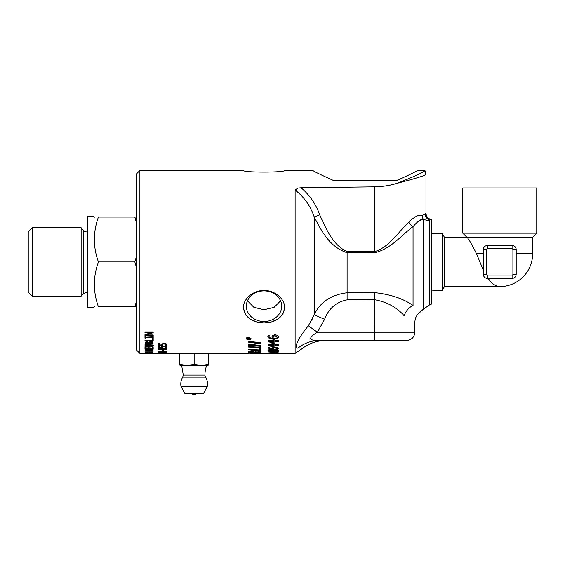 <?xml version="1.0" encoding="UTF-8"?>
<svg xmlns="http://www.w3.org/2000/svg" width="565" height="565" viewBox="0 0 565 565"><rect width="100%" height="100%" fill="white"/><g stroke="black" fill="none" stroke-linecap="round" stroke-linejoin="round"><path stroke-width="0.85" d="M273.319 353.4L249.673 353.33M397.011 183.335C415.452 178.512 425.106 175.546 425.968 174.458C424.894 175.63 415.24 178.589 397.011 183.335C414.929 176.287 424.237 172.007 424.951 170.489C424.223 172.014 414.915 176.294 397.011 183.335C389.921 185.504 382.477 186.676 374.68 186.846L301.089 187.757L297.804 188.103L295.121 190.094L295.121 353.408L273.319 353.379M301.089 187.757L301.089 187.757C309.726 195.137 315.941 204.17 319.726 214.848L314.189 216.925C321.655 231.396 329.868 247.195 347.101 252.696L347.101 251.559C332.771 245.358 325.941 228.387 319.726 214.848M248.388 353.323L139.887 353.408L139.887 170.489L243.388 170.489C243.12 172.622 284.93 172.622 284.661 170.489L312.939 170.489M162.127 346.352L166.089 346.303L166.901 347.065L166.428 347.828L165.263 347.828L165.948 347.058L164.104 346.458L162.918 346.635L162.741 347.708L158.504 347.708L158.504 346.041L159.471 346.041L159.471 347.334L161.661 347.334L162.127 346.352M158.334 349.05L162.614 348.21C165.919 348.301 167.346 348.577 166.901 349.05C165.919 349.721 164.493 349.982 162.621 349.813C159.259 349.742 157.833 349.488 158.334 349.05M144.965 331.938L153.186 331.938L153.186 332.721L146.102 334.967L153.186 334.967L153.186 335.582L144.965 335.582L144.965 334.649L151.477 332.594L144.965 332.594L144.965 331.938M152.218 338.477L153.186 338.477L153.186 340.978L144.965 340.978L144.965 340.42L152.218 340.42L152.218 338.477M152.599 345.123L153.362 346.013L152.599 346.846L144.965 347.136L144.965 346.733L151.759 346.599L152.43 346.013L151.759 345.399L144.965 345.25L144.965 344.791L152.599 345.123M153.186 353.019L144.965 353.344L153.186 353.019M149.612 352.475L153.186 352.016L149.916 352.624L153.186 352.899L144.965 352.899L145.403 352.362L149.612 352.475M145.622 350.018L149.082 349.558L152.529 350.025L153.186 351.197L144.965 351.197L145.622 350.018M153.186 347.531L153.186 349.205L144.965 349.205L144.965 347.531L145.94 347.531L145.94 348.873L148.192 348.873L148.192 347.623L149.167 347.623L149.167 348.873L152.218 348.873L152.218 347.531L153.186 347.531M148.616 342.27L150.664 341.521L152.522 341.938L153.186 344.12L144.965 344.12L145.304 342.122L146.822 341.712L148.616 342.27M152.352 336.373L153.186 336.373L153.186 338.181L152.352 338.181L152.352 337.595L145.805 337.595L145.805 338.181L144.965 338.181L144.965 336.373L145.805 336.373L145.805 336.973L152.352 336.641M158.334 353.224L166.901 353.224L158.334 353.224M163.017 352.228L166.724 352.376L163.899 352.532L163.899 352.963L158.504 352.525L163.017 352.228M158.334 351.628L162.614 351.077C165.919 351.133 167.346 351.317 166.901 351.628L162.621 352.108L158.334 351.628M162.628 350.074L163.624 350.074L163.624 350.858L162.628 350.858L162.628 350.074M162.127 343.788L166.089 343.732L166.901 344.615L166.428 345.512L165.263 345.512L165.948 344.608L164.104 343.908L162.918 344.113L162.741 345.377L158.504 345.377L158.504 343.428L159.471 343.428L159.471 344.933L161.661 344.933L162.127 343.788M397.047 180.355C409.929 174.578 416.695 171.294 417.344 170.489C416.695 171.294 409.929 174.578 397.047 180.355L333.237 180.355C320.355 174.578 313.589 171.294 312.939 170.489C313.589 171.294 320.355 174.578 333.237 180.355M264.024 290.516C274.413 290.226 284.788 298.482 284.661 307.678C283.037 317.459 276.165 322.53 264.024 322.905C251.884 322.53 245.005 317.459 243.388 307.678C243.254 298.482 253.636 290.226 264.024 290.516M243.388 307.678L245.132 314.02L249.885 318.95L256.489 321.909L264.024 322.905L271.56 321.909L278.157 318.95L282.91 314.02L284.654 308.087M248.77 337.008L250.994 338.506C251.135 339.233 250.401 339.699 248.77 339.911C247.117 339.671 246.375 339.205 246.552 338.506C246.234 337.877 246.976 337.383 248.77 337.008M274.858 345.335L274.858 347.235L273.411 347.235L268.114 345.314L268.114 344.728L273.75 344.728L273.75 344.142L274.858 344.142L274.858 344.728L278.39 344.728L278.39 345.335L274.858 345.335L278.39 345.25M274.858 343.838L273.411 343.838L268.114 341.38L268.114 340.646L273.75 340.646L273.75 339.911L274.858 339.911L274.858 340.646L278.39 340.646L278.39 341.415L274.858 341.415L274.858 343.838M273.524 349.375L268.248 349.121L268.248 347.68L269.456 347.68L269.456 348.859L272.217 349.001L271.574 348.471C271.758 347.892 272.867 347.581 274.908 347.531C276.991 347.539 278.213 347.885 278.566 348.563C278.757 348.993 277.803 349.283 275.699 349.431L275.586 349.092L277.528 348.563L275 347.934C273.283 348.04 272.507 348.252 272.683 348.57L273.524 349.375L268.248 349.036M278.566 350.554L276.01 351.133L277.528 350.554L273.813 350.025L274.908 350.554C275.127 350.886 274.004 351.084 271.539 351.162C269.244 351.126 268.085 350.914 268.071 350.526C267.245 350.166 271.532 349.573 273.029 349.728C277.005 349.813 278.856 350.088 278.566 350.554M268.071 351.939L273.319 351.395L278.566 351.939C277.768 352.157 279.64 352.313 273.319 352.391L268.071 351.939M269.152 353.076L278.566 353.217L269.152 353.076M275.303 352.906L274.032 352.906L274.032 352.518L275.303 352.518L275.303 352.906M260.719 345.759L260.719 346.324L248.388 345.413L248.388 344.805L258.855 343.075L248.388 342.157L248.388 341.422L260.719 342.595L260.719 343.294L250.274 345.01L260.719 345.759M260.719 347.355L260.719 347.856L248.388 347.058L248.388 346.514L260.719 347.355M258.488 352.821L248.388 352.348L260.931 353.033L248.388 353.21L259.568 353.04L248.388 352.461M260.719 348.344L260.719 350.385L248.388 349.806L248.388 349.403L259.321 349.954L259.321 348.259L260.719 348.344M248.586 350.971L256.821 350.611C259.342 350.681 260.642 350.95 260.719 351.43L260.719 352.32L248.388 351.967L248.586 350.971M269.583 338.612C268.17 337.623 267.619 336.832 267.923 336.231L268.064 335.377L269.385 335.377L269.117 336.359C268.665 337.263 269.809 337.948 272.542 338.421L271.829 336.973L272.436 335.546L275.056 334.706L277.641 335.433L278.609 337.079L277.676 338.605L273.877 339.332L269.583 338.612L267.923 336.126M280.572 300.827L274.145 307.36L264.024 309.726L253.904 307.36L247.47 300.827M162.565 347.327L161.661 347.327L161.611 346.684M159.471 347.327L158.504 347.327M165.948 347.058L165.446 346.232L164.104 346.077L162.918 346.253L162.543 347.129M166.901 346.684L166.428 347.44L165.75 347.44M162.918 346.253L162.918 346.635M165.446 346.232L165.446 346.613M166.428 347.44L166.428 347.828M160.1 348.287L159.252 349.05L162.621 349.495L165.983 349.05L165.121 348.28M165.983 349.05L162.614 348.577L159.252 349.05M159.401 349.248L158.405 348.852M166.83 348.852L165.842 349.241M151.477 332.594L144.965 332.277M153.186 334.967L144.965 335.25M153.186 332.404L146.102 334.967M153.186 340.624L144.965 340.42M152.43 346.013L151.759 345.024L144.965 344.791M153.362 345.632L152.599 346.465L144.965 346.733M148.701 353.386L145.911 353.386M149.188 353.393L148.701 353.4L149.188 353.4M148.581 352.461L145.911 352.645L149.005 352.779L148.581 352.278M145.911 352.278L145.911 352.645M149.916 352.489L149.005 352.489M145.911 352.489L145.05 352.489M146.561 349.756L145.911 350.95L152.246 350.95L151.681 349.784M151.695 349.784L151.695 350.187L146.406 350.208L145.911 350.752M146.406 349.813L146.406 350.208M152.246 350.752L151.695 350.187M153.186 350.794L152.246 350.794M145.911 350.794L144.965 350.794M153.186 348.817L152.218 348.817M149.167 348.817L148.192 348.817M145.94 348.817L144.965 348.817M148.305 343.068L148.03 342.115L146.116 342.1L145.904 343.633L148.305 343.633L148.03 342.482L146.116 342.461M146.116 342.1L145.904 343.16M152.253 343.23L151.907 341.995L150.714 341.712L149.428 342.03L149.216 343.633L152.253 343.633L151.907 342.362L149.428 342.397M151.907 341.995L151.907 342.362M149.428 342.03L149.216 343.068M153.186 343.746L144.965 343.746M145.805 337.835L144.965 337.835M152.352 337.595L145.805 337.595M153.186 337.835L152.352 337.835M165.983 353.224L159.252 353.224L165.983 353.09M163.017 352.376L159.803 352.532L163.017 352.532M163.899 352.553L163.017 352.553M165.983 351.628L159.252 351.628L165.1 351.861L165.983 351.232M159.252 351.239L159.252 351.628M159.252 351.578L158.532 351.423M166.703 351.416L165.983 351.578M163.624 350.455L162.628 350.455M161.661 344.933L161.611 344.247M162.586 344.996L158.504 344.996M165.948 344.608L165.446 343.725L164.104 343.541L162.918 343.746L162.543 344.692M166.901 344.24L166.428 345.137L165.686 345.137M162.918 343.746L162.918 344.113M165.446 343.725L165.446 344.092M166.428 345.137L166.428 345.512M94.016 261.948L94.016 216.324L87.441 216.324L87.441 307.572L94.016 307.572L94.016 261.948M28.25 231.812L28.25 292.084L32.36 296.194L32.36 227.702L28.25 231.812M136.603 223.048L134.816 217.059L136.603 217.059L98.43 217.059C93.027 217.059 93.027 217.059 98.43 217.059C93.027 217.059 93.027 217.059 98.43 217.059C93.027 232.024 93.027 246.983 98.43 261.948C93.027 276.906 93.027 291.872 98.43 306.83C93.027 306.83 93.027 306.83 98.43 306.83C93.027 306.83 93.027 306.83 98.43 306.83L134.816 306.83L136.603 300.848M136.603 267.93L134.816 261.948L136.603 255.966M134.816 306.83L136.603 306.83L134.816 306.83M98.43 261.948L134.816 261.948M87.441 291.978L83.21 293.715L81.134 296.194L81.134 227.702L32.36 227.702M83.21 293.715L83.21 230.181A4.93 4.93 0 0 0 87.441 231.918M272.542 338.421L271.829 336.874M269.385 335.32L269.117 336.359M278.609 336.98L277.676 338.506L273.877 339.233L269.583 338.513M273.326 336.154L272.966 337.185L273.538 338.421L276.899 337.948L277.486 337.072L275.12 335.652L273.326 336.154L272.966 337.185M277.486 337.072L275.12 335.751L273.326 336.26M250.013 337.771L248.847 338.435L248.847 338.831L250.013 338.958L247.47 338.958L247.753 337.948L248.833 338.273L250.013 337.771L248.847 338.534M250.013 338.831L247.47 339.049L247.47 338.308M247.964 338.04L247.823 338.831L248.501 338.831L248.416 338.082L247.901 338.075M248.501 338.343L247.964 338.138M260.719 352.242L248.388 351.889M253.664 351.804L253.148 350.95L251.411 350.787L249.794 351.239L249.794 351.677M259.321 351.981L259.257 351.296L256.828 350.865L255.062 351.345L255.062 351.847M249.794 351.324L249.794 351.762L253.664 351.889L253.148 351.035L249.794 351.239M255.062 351.43L255.062 351.931L259.321 352.059L259.257 351.381L256.828 350.95L255.062 351.345M260.719 350.3L248.388 349.721M254.709 353.189L248.388 353.111M260.91 352.998L258.269 353.203M259.568 353.04L258.488 352.737M260.719 347.772L248.388 346.974M260.719 346.232L248.388 345.321M250.274 345.01L260.719 343.202M258.855 343.075L248.388 342.065M275.303 352.821L274.032 352.821M277.528 353.217L269.117 353.217M278.474 353.174L277.471 353.238M269.152 353.238L268.156 353.174M278.566 351.854L273.319 352.306L268.071 351.854M277.528 351.931L273.319 351.529L269.117 351.946L277.528 351.931L269.117 351.946M273.792 350.498L271.475 349.975L269.117 350.491L271.581 350.914L273.792 350.498L271.475 350.06L269.117 350.491M278.566 350.47L276.01 351.049M277.528 350.554L273.559 350.025M274.908 350.47C274.901 350.837 273.778 351.042 271.539 351.077C268.869 350.978 267.711 350.759 268.071 350.441M278.566 348.471C278.778 348.902 277.818 349.191 275.699 349.347L275.614 349.092M272.217 349.001L271.574 348.386M277.528 348.563L275 347.849L272.683 348.57M274.858 343.746L273.411 343.746L268.114 341.288M278.39 341.324L274.858 341.415M269.738 341.415L273.75 343.287L273.75 341.324L269.738 341.324L273.75 341.415M274.858 347.15L273.411 347.15L268.114 345.222M273.75 345.335L269.738 345.25L273.75 346.811L273.75 345.335L269.738 345.335M246.898 338.506L248.77 339.699C250.274 339.424 250.902 339.021 250.641 338.506L248.77 337.15L246.898 338.506L248.77 337.15M250.994 338.407L248.77 339.812L246.552 338.407M250.641 338.506L248.77 337.249M431.526 290.135L442.211 290.466L442.211 233.43L431.526 233.762L431.526 304.09L431.526 219.806A13.15 13.15 0 0 0 430.212 219.227L429.555 220.046A6.575 6.385 48.7 0 1 425.085 213.93L422.253 215.364C418.806 214.432 414.307 216.72 408.756 222.222C398.989 231.064 389.447 247.223 374.68 251.602L347.101 251.559M487.425 278.39L512.088 278.39A4.11 4.11 0 0 0 516.198 274.279L516.198 249.617A4.11 4.11 0 0 0 512.088 245.507L487.425 245.507A4.11 4.11 0 0 0 483.315 249.617L483.315 274.279A4.11 4.11 0 0 0 487.425 278.39L487.425 275.099A0.819 0.819 0 0 1 486.606 274.279L483.315 274.279L483.315 249.617L486.606 249.617A0.819 0.819 0 0 1 487.425 248.798L487.425 245.507M487.425 248.798L512.088 248.798A0.819 0.819 0 0 1 512.907 249.617L516.198 249.617L516.198 274.279L512.907 274.279A0.819 0.819 0 0 1 512.088 275.099L487.425 275.099M515.902 275.819L515.732 276.179L515.902 275.819M515.485 276.596L514.863 277.316L515.485 276.596M488.132 278.39C491.847 283.729 495.724 286.469 499.757 286.61A32.883 32.883 0 0 0 532.64 253.727L532.64 237.286L466.874 237.286C468.201 238.091 471.415 243.572 476.507 253.727L483.315 270.169M442.211 233.43L444.436 237.286L444.436 286.61L442.211 290.466M532.64 237.286L536.75 233.176L536.75 187.961L462.763 187.961L462.763 233.176L466.874 237.286L444.436 237.286M536.75 233.176L462.763 233.176M246.347 306.195A17.677 15.304 0 0 1 264.024 290.89A17.677 15.304 0 0 1 281.702 306.195A17.677 15.304 0 0 1 264.024 321.506A17.677 15.304 0 0 1 246.347 306.195M139.887 353.408L136.603 350.116L136.603 173.78L139.887 170.489M295.121 190.094A22.303 18.483 -143 0 1 295.926 190.68L297.804 188.103M295.926 190.68C304.478 197.503 310.559 206.246 314.189 216.925L314.189 314.762L308.349 325.772C297.529 339.028 293.609 348.33 297.974 348.16C303.024 349.163 303.024 349.163 297.974 348.16A39.049 35.998 -90 0 1 319.437 340.455C311.88 340.709 305.234 339.692 317.368 332.234L324.578 319.331L314.189 314.762C320.228 302.035 331.196 294.704 347.101 292.776L347.101 299.874L374.489 299.718C386.912 301.95 396.8 307.304 404.152 315.779A12.331 8.214 125.5 0 1 413.05 305.531C403.495 298.694 390.641 294.386 374.489 292.599L347.101 292.776L347.101 252.696L374.68 252.746C391.312 248.847 402.054 234.489 413.05 226.65C417.217 221.763 420.593 219.22 423.178 219.029L419.011 220.873M311.583 320.369L312.113 319.345M316.054 340.363L406.659 340.455C411.652 339.968 414.392 337.227 414.88 332.234L317.368 332.234L308.349 325.772M413.05 305.531C422.507 314.394 422.507 314.394 413.05 305.531L413.05 226.65A6.575 3.581 46 0 1 408.756 222.222M404.152 315.779C418.248 324.988 418.248 324.988 404.152 315.779C418.248 324.988 418.248 324.988 404.152 315.779M374.489 292.599L374.348 340.455L325.963 340.455C316.979 340.561 308.907 343.386 301.745 348.923L295.121 353.408M321.64 340.455L319.437 340.455M423.178 219.036L423.178 309.33L429.555 304.902L429.555 220.046C428.164 220.724 426.038 220.385 423.178 219.029A6.575 6.081 103.5 0 1 422.253 215.364L422.288 215.371M430.212 219.227C427.521 218.048 426.109 215.999 425.968 213.062L425.085 213.93M425.975 213.062L425.975 174.458L425.042 174.832M179.762 353.408L179.762 364.298C179.762 365.393 179.762 365.393 179.762 364.298C179.762 365.393 179.762 365.393 179.762 364.298C184.557 365.393 189.353 365.393 194.148 364.298C198.944 365.393 203.739 365.393 208.534 364.298L208.534 365.11L206.811 365.739L181.485 365.739L179.762 365.11M206.606 365.739A24.662 24.662 0 0 0 204.982 375.096A4.11 4.11 0 0 0 205.575 377.13L182.714 377.13L183.307 375.096L204.982 375.096M180.984 386.326L207.313 386.326L203.626 393.254L184.663 393.254L180.984 386.326A13.362 13.362 0 0 1 182.714 377.13M203.626 393.254A0.819 0.819 0 0 1 202.899 393.685L185.391 393.685L184.663 393.254M196.613 393.685A4.11 4.11 0 0 1 191.683 393.685M208.534 364.298L208.534 353.408M194.148 364.298L194.148 353.408M164.104 346.077L164.104 346.458M165.121 348.315L165.121 348.669M160.1 348.322L160.1 348.676M150.128 344.876L150.128 345.25M151.759 345.024L151.759 345.399M150.099 346.755L150.099 347.136M152.599 346.465L152.599 346.846M146.971 341.903L146.971 342.263M148.03 342.115L148.03 342.482M150.714 341.712L150.714 342.072M164.104 343.541L164.104 343.908M512.088 278.39L512.088 275.099M486.606 274.279L486.606 249.617M512.088 248.798L512.088 245.507M512.907 249.617L512.907 274.279M532.64 253.727L516.198 253.727M483.315 253.727L476.507 253.727M324.578 319.331C328.717 308.483 336.224 301.993 347.101 299.874M374.68 252.746L374.68 186.846M417.344 170.489L424.951 170.489L425.975 174.458M146.01 353.408L149.068 353.408M94.016 306.138L94.419 306.83M94.016 217.758L94.419 217.059M81.134 296.194L32.36 296.194M83.21 230.181L81.134 227.702M499.757 286.61L444.436 286.61M423.178 309.33L420.247 312.078C416.779 314.599 414.993 317.996 414.88 322.283L414.88 332.234M429.555 304.902L431.526 304.09M183.307 375.096L181.683 365.739M207.313 386.326A13.362 13.362 0 0 0 205.575 377.13"/></g></svg>
